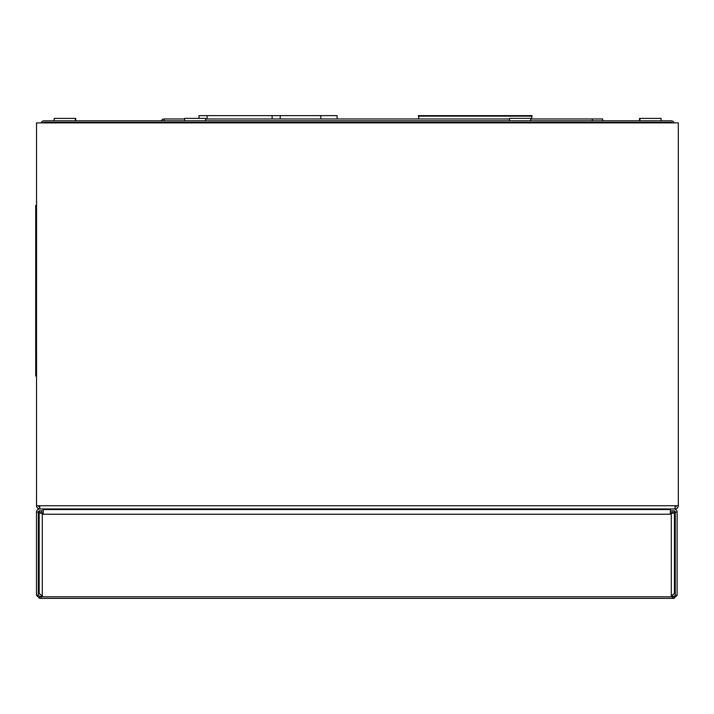 <?xml version="1.0" encoding="UTF-8"?>
<svg xmlns="http://www.w3.org/2000/svg" width="714" height="714" viewBox="0 0 714 714"><rect width="100%" height="100%" fill="white"/><g stroke="black" fill="none" stroke-linecap="round" stroke-linejoin="round"><path stroke-width="1.07" d="M675.087 508.957L675.087 505.744L678.3 505.744A3.213 3.213 0 0 1 675.087 508.957L39.743 508.957A3.213 3.213 0 0 1 36.53 505.744L39.743 505.744L39.627 508.957A3.133 3.133 0 0 0 36.485 512.099L36.485 595.235L39.627 598.377L41.028 598.377L41.028 596.101L42.304 596.101L39.172 593.423L39.172 512.795L43.233 513.723L43.233 514.241L670.366 514.241L670.366 513.723L674.435 512.795L674.435 593.423L671.303 596.101L671.303 512.795L674.435 512.795M672.124 512.929L672.124 510.813M673.98 512.795L673.98 510.813L670.366 510.813M41.483 512.929L41.483 510.813M39.627 512.795L39.627 510.813A1.276 1.276 0 0 0 38.342 512.099L38.342 595.235L36.485 595.235M190.968 509.537L197.689 509.537L190.968 509.537M515.91 509.537L522.639 509.537L515.91 509.537M670.366 513.723L670.366 509.537L43.233 509.537L43.233 513.723M58.976 508.957L58.976 509.537M43.233 510.813L39.627 510.813M36.485 512.099L38.342 512.099M38.342 595.235L39.627 596.52L39.627 598.377M39.627 596.52L41.028 596.52M654.622 508.957L654.622 509.537M673.98 508.957A3.133 3.133 0 0 1 677.113 512.099L675.257 512.099A1.276 1.276 0 0 0 673.98 510.813M675.257 512.099L675.257 595.235L677.113 595.235L677.113 512.099M677.113 595.235L673.98 598.377L673.98 596.52L675.257 595.235M673.98 598.377L41.028 598.377M673.98 596.52L672.579 596.52M43.233 512.795L39.172 512.795M42.304 512.795L42.304 596.101M672.579 595.672L671.303 596.101M671.303 512.795L670.366 512.795M672.579 596.101L672.579 598.377M641.422 508.957L641.422 509.537M446.446 508.957L446.446 509.537M36.53 376.019L35.718 376.019L35.718 351.645L36.53 351.645M36.53 205.418L35.718 205.418L35.718 208.667L35.7 205.418M36.53 262.288L35.718 262.288L35.718 208.667L35.7 348.396L36.53 348.396M676.328 505.744A1.241 1.241 0 0 1 675.087 506.985M36.53 505.744L36.53 122.879L678.3 122.879L678.3 505.744M39.743 506.985A1.241 1.241 0 0 1 38.502 505.744M35.7 351.645L35.7 348.396M418.752 115.641L531.671 115.623M602.616 120.827L602.616 118.97L530.663 118.97M592.299 120.827L592.299 118.97M509.537 118.97L205.712 118.97M184.596 118.97L164.14 118.97A3.151 3.151 0 0 0 161.266 120.827M164.14 120.827L164.14 118.97M418.342 115.641L532.073 115.641L532.073 116.132L418.342 116.132L418.342 115.641M531.671 118.97L531.671 116.132M418.752 118.97L418.752 116.132M199.001 118.39L199.001 115.623L337.106 115.623L337.106 118.97M280.236 115.623L280.236 118.97M162.837 122.308L162.801 122.879M160.971 122.308L160.945 122.879M202.464 122.308L202.464 122.879M194.69 122.879L194.69 122.308M188.3 122.308L188.3 122.879M202 122.879L202 122.308M195.618 122.308L195.618 122.879M187.844 122.879L187.844 122.308M205.712 120.827L205.712 118.39L184.596 118.39L184.596 120.827M527.414 122.308L527.414 122.879M519.64 122.879L519.64 122.308M513.25 122.308L513.25 122.879M526.95 122.879L526.95 122.308M520.56 122.308L520.56 122.879M512.786 122.879L512.786 122.308M530.663 120.827L530.663 118.39L509.537 118.39L509.537 120.827M75.738 120.827L75.738 118.39L54.184 118.39L54.184 120.827M72.052 122.308L72.052 122.879L72.052 122.308M64.278 122.879L64.278 122.308M57.896 122.308L57.896 122.879M71.596 122.879L71.596 122.308M65.206 122.308L65.206 122.879M57.432 122.879L57.432 122.308M642.77 122.879L642.77 122.308M661.075 120.827L661.075 118.39L639.521 118.39L639.521 120.827M657.817 122.308L657.817 122.879M657.362 122.879L657.362 122.308M650.972 122.308L650.972 122.879M650.043 122.879L650.043 122.308M643.662 122.308L643.662 122.879M643.198 122.879L643.198 122.308M672.436 122.879A1.624 1.624 0 0 0 671.205 122.308L44.054 122.308A1.624 1.624 0 0 0 42.813 122.879M674.123 122.879A3.106 3.106 0 0 0 671.205 120.827L44.054 120.827A3.106 3.106 0 0 0 41.126 122.879M669.794 122.879L667.947 122.308L667.947 122.879M47.302 122.879L47.302 122.308L45.464 122.879M672.579 596.806L41.028 596.806M454.577 508.957L454.577 509.537M633.291 508.957L633.291 509.537M36.53 367.888L35.718 367.888M36.53 208.667L35.718 208.667M36.53 259.03L35.718 259.03M39.743 505.744L675.087 505.744M320.854 115.623L320.854 118.97M207.122 115.623L207.122 118.97M272.114 115.623L272.114 118.97M639.949 118.39L639.949 120.827L639.949 118.39M75.3 118.39L75.3 120.827"/></g></svg>
